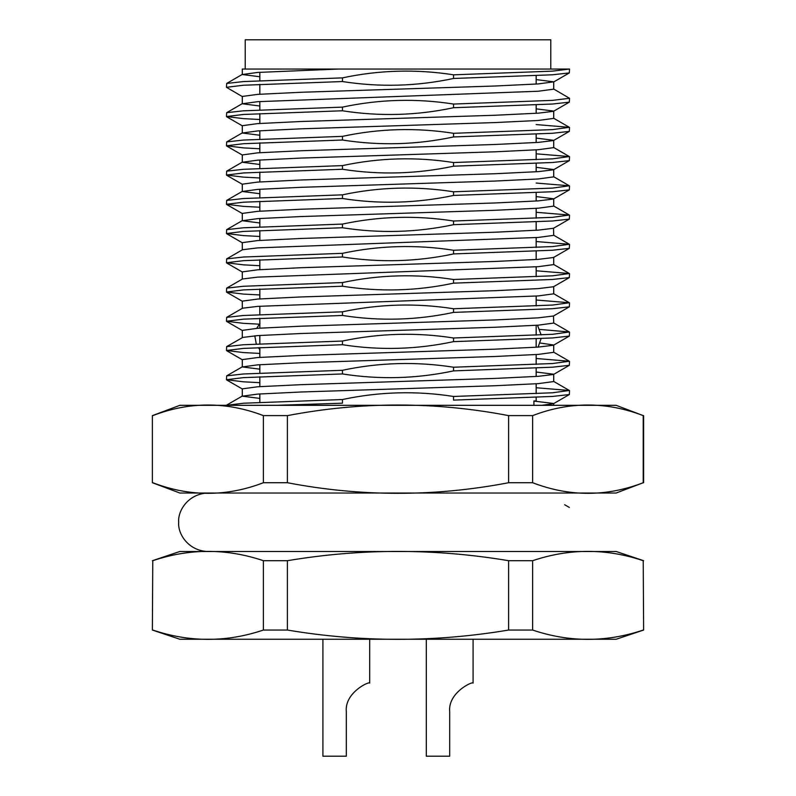 <?xml version="1.0" encoding="UTF-8"?>
<svg xmlns="http://www.w3.org/2000/svg" width="796" height="796" viewBox="0 0 796 796"><rect width="100%" height="100%" fill="white"/><g stroke="black" fill="none" stroke-linecap="round" stroke-linejoin="round"><path stroke-width="1.19" d="M245.218 69.043L245.218 39.8L550.782 39.8L550.782 69.043L338.489 69.043L569.528 69.043L552.543 71.133L453.541 74.824C416.338 68.993 379.314 70.018 342.459 77.879L342.459 81.54L243.457 85.232L226.472 87.311L242.501 96.684M342.459 77.879L243.457 81.57L226.661 83.451L226.472 87.311M553.499 88.913L569.528 98.286L552.543 100.366L453.541 104.057C416.338 98.236 379.314 99.251 342.459 107.122L342.459 110.773L243.457 114.465L226.472 116.554L243.457 118.644L259.834 119.509M342.459 107.122L243.457 110.813L226.661 112.684L226.472 116.554M536.166 124.574L569.339 127.31L552.543 129.609L453.541 133.3C416.338 127.479 379.314 128.494 342.459 136.365L342.459 140.016L243.457 143.708L226.472 145.797L243.457 147.887L259.834 148.752M342.459 136.365L243.457 140.056L226.661 141.927L226.472 145.797M536.166 153.817L569.339 156.553L552.543 158.852L453.541 162.543C416.338 156.713 379.314 157.737 342.459 165.608L342.459 169.259L243.457 172.951L226.472 175.04L243.457 177.13L259.834 177.986M342.459 165.608L243.457 169.299L226.661 171.17L226.472 175.04M536.166 183.05L569.339 185.786L552.543 188.095L453.541 191.786C416.338 185.956 379.314 186.98 342.459 194.841L342.459 198.502L243.457 202.194L226.472 204.283L243.457 206.373L259.834 207.229M342.459 194.841L243.457 198.532L226.661 200.413L226.472 204.283M536.166 212.293L569.339 215.029L552.543 217.338L453.541 221.019C416.338 215.199 379.314 216.223 342.459 224.084L342.459 227.746L243.457 231.427L226.472 233.517L243.457 235.606L259.834 236.472M342.459 224.084L243.457 227.775L226.661 229.656L226.472 233.517M536.166 241.536L569.339 244.273L552.543 246.571L453.541 250.262C416.338 244.442 379.314 245.457 342.459 253.327L342.459 256.979L243.457 260.67L226.472 262.76L243.457 264.849L259.834 265.715M342.459 253.327L243.457 257.018L226.661 258.889L226.472 262.76M536.166 270.779L569.339 273.516L552.543 275.814L453.541 279.505C416.338 273.685 379.314 274.7 342.459 282.57L342.459 286.222L243.457 289.913L226.472 292.003L243.457 294.092L259.834 294.948M342.459 282.57L243.457 286.262L226.661 288.132L226.472 292.003M536.166 300.012L569.339 302.749L552.543 305.057L453.541 308.749C416.338 302.918 379.314 303.943 342.459 311.813L342.459 315.465L243.457 319.156L226.472 321.246L243.457 323.335L259.327 324.171M342.459 311.813L243.457 315.495L226.661 317.375L226.472 321.246M539.837 329.435L569.339 331.992L552.543 334.3L453.541 337.992C416.338 332.161 379.314 333.186 342.459 341.046L342.459 344.708L243.457 348.399L226.472 350.479L243.457 352.568L259.834 353.434M342.459 341.046L243.457 344.738L226.661 346.618L226.472 350.479M536.166 358.499L569.339 361.235L552.543 363.533L453.541 367.225C416.338 361.404 379.314 362.419 342.459 370.289L342.459 373.941L243.457 377.632L226.472 379.722L243.457 381.811L259.834 382.677M342.459 370.289L243.457 373.981L226.661 375.851L226.472 379.722M536.166 387.742L569.339 390.478L552.543 392.776L453.541 396.468C416.338 390.647 379.314 391.662 342.459 399.532L342.459 403.184L276.62 405.313M342.459 399.532L243.457 403.224L226.472 405.313M453.541 74.824L453.541 78.476L552.543 74.784L569.339 72.914L569.528 69.043M453.541 104.057L453.541 107.719L552.543 104.027L569.339 102.147L553.499 111.311L538.285 113.161L495.082 115.251L300.918 121.509L257.715 123.599L242.292 125.688L242.292 133.012L259.834 135.24M569.528 98.286L569.339 102.147M453.541 133.3L453.541 136.952L552.543 133.27L569.339 131.39L553.499 140.544L538.285 142.394L495.082 144.484L300.918 150.752L257.715 152.842L242.292 154.931L242.292 162.255L259.834 164.483M569.528 127.519L569.339 131.39M453.541 162.543L453.541 166.195L552.543 162.503L569.339 160.633L553.499 169.787L538.285 171.637L495.082 173.727L300.918 179.995L257.715 182.085L242.292 184.174L242.292 191.488L259.834 193.717M569.528 156.762L569.339 160.633M453.541 191.786L453.541 195.438L552.543 191.746L569.339 189.876L553.499 199.03L538.285 200.881L495.082 202.97L300.918 209.239L257.715 211.328L242.292 213.418L242.292 220.731L259.834 222.96M569.528 186.005L569.339 189.876M453.541 221.019L453.541 224.681L552.543 220.989L569.339 219.119L553.499 228.273L538.285 230.124L495.082 232.213L300.918 238.472L257.715 240.561L242.292 242.651L242.292 249.854M569.528 215.248L569.339 219.119M453.541 250.262L453.541 253.924L552.543 250.233L569.339 248.352L553.499 257.506L538.285 259.367L495.082 261.456L300.918 267.715L257.715 269.804L242.292 271.894L242.292 279.098M569.528 244.481L569.339 248.352M453.541 279.505L453.541 283.157L552.543 279.466L569.339 277.595L553.499 286.749L538.285 288.6L495.082 290.689L300.918 296.958L257.715 299.047L242.292 301.137L242.292 308.45M569.528 273.725L569.339 277.595M453.541 308.749L453.541 312.4L552.543 308.709L569.339 306.838L553.499 315.992L538.285 317.843L495.082 319.932L300.918 326.201L257.715 328.29L242.292 330.38L242.292 337.693L226.661 346.618M569.528 302.968L569.339 306.838M453.541 337.992L453.541 341.643L552.543 337.952L569.339 336.081L553.499 345.235L538.285 347.086L495.082 349.175L300.918 355.444L257.715 357.523L242.292 359.613L242.292 366.936L259.834 369.165M569.528 332.211L569.339 336.081M453.541 367.225L453.541 370.886L552.543 367.195L569.339 365.314L553.499 374.478L538.285 376.329L495.082 378.418L300.918 384.677L257.715 386.766L242.292 388.856L242.292 396.179L259.834 398.408M569.528 361.454L569.339 365.314M453.541 396.468L453.541 400.119L552.543 396.438L569.339 394.557L553.499 403.711L541.837 405.313M569.528 390.687L569.339 394.557M152.374 630.044L152.772 560.702L152.374 630.044L179.767 639.238L616.233 639.238L643.626 630.044L643.228 560.702L643.626 630.044M152.772 630.044C189.637 642.452 226.512 642.452 263.386 630.044L263.386 560.702C226.512 548.295 189.637 548.295 152.772 560.702M263.386 630.044L287.386 630.044L287.386 560.702L263.386 560.702M287.386 630.044C361.016 642.422 434.755 642.422 508.614 630.044L508.614 560.702C434.755 548.335 361.016 548.335 287.386 560.702M508.614 630.044L532.614 630.044L532.614 560.702L508.614 560.702M532.614 630.044C569.488 642.452 606.363 642.452 643.228 630.044M532.614 560.702C569.488 548.295 606.363 548.295 643.228 560.702M152.374 560.702L179.767 551.519L616.233 551.519L643.626 560.702M536.166 79.6L553.708 81.829L553.708 89.152L538.285 91.242L257.715 101.679L242.292 103.769L259.834 105.997M242.292 74.526L242.292 69.043L338.489 69.043L257.715 72.436L242.292 74.526L259.834 76.754M553.708 81.829L538.285 83.918L495.082 86.008L300.918 92.276L257.715 94.366L242.292 96.445L242.292 103.769M536.166 108.843L553.708 111.072L553.708 118.385L538.285 120.475L495.082 122.564L300.918 128.833L257.715 130.922L242.292 133.012M536.166 138.086L553.708 140.315L553.708 147.628L538.285 149.718L495.082 151.807L300.918 158.076L257.715 160.165L242.292 162.255M536.166 167.319L553.708 169.548L553.708 176.871L538.285 178.961L495.082 181.05L300.918 187.319L257.715 189.398L242.292 191.488M536.166 196.562L553.708 198.791L553.708 206.114L538.285 208.204L495.082 210.293L300.918 216.552L257.715 218.641L242.292 220.731M553.499 228.273L553.708 235.357L538.285 237.437L257.715 247.884L242.501 249.735L226.661 258.889M553.708 257.277L553.708 264.59L538.285 266.68L257.715 277.127L242.501 278.978L226.661 288.132M553.708 286.51L553.708 293.833L538.285 295.923L257.715 306.37L242.501 308.221L226.661 317.375M553.499 315.992L553.708 323.077L538.285 325.166L495.082 327.255L300.918 333.514L257.715 335.604L242.501 337.454M540.106 343.036L553.708 344.996L553.708 352.32L538.285 354.409L495.082 356.489L300.918 362.757L257.715 364.847L242.292 366.936M536.166 372.011L553.708 374.239L553.708 381.553L538.285 383.642L495.082 385.732L300.918 392L257.715 394.09L242.292 396.179M533.907 401.104L553.708 403.482L553.708 405.313M342.459 110.773C379.662 116.604 416.686 115.579 453.541 107.719M342.459 140.016C379.662 145.847 416.686 144.822 453.541 136.952M342.459 169.259C379.662 175.09 416.686 174.065 453.541 166.195M342.459 198.502C379.662 204.323 416.686 203.308 453.541 195.438M342.459 227.746C379.662 233.566 416.686 232.541 453.541 224.681M342.459 256.979C379.662 262.809 416.686 261.785 453.541 253.924M342.459 286.222C379.662 292.052 416.686 291.028 453.541 283.157M342.459 315.465C379.662 321.285 416.686 320.271 453.541 312.4M342.459 344.708C379.662 350.529 416.686 349.514 453.541 341.643M342.459 373.941C379.662 379.772 416.686 378.747 453.541 370.886M342.459 81.54C379.662 87.361 416.686 86.346 453.541 78.476M536.166 397.294L536.166 400.925L533.907 400.925L533.907 405.313M259.984 349.752L258.242 347.603M256.282 344.041L254.8 335.812M256.63 328.36L259.984 323.435M532.614 482.724C569.518 496.863 606.393 496.863 643.228 482.724L616.124 493.032L179.876 493.032L152.374 482.724L152.374 415.621L179.876 405.313L616.124 405.313L643.228 415.621C606.333 401.483 569.458 401.483 532.614 415.621L508.614 415.621L508.614 482.724L532.614 482.724L532.614 415.621M207.935 551.519C188.045 550.872 177.588 533.499 178.692 522.275C177.588 511.042 188.045 493.669 207.935 493.032L588.065 493.032M643.228 482.724L643.228 415.621M152.772 415.621C189.607 401.483 226.482 401.483 263.386 415.621L263.386 482.724C226.542 496.863 189.667 496.863 152.772 482.724M263.386 482.724L287.386 482.724L287.386 415.621L263.386 415.621M287.386 415.621C361.255 401.492 434.994 401.492 508.614 415.621M508.614 482.724C434.745 496.853 361.006 496.853 287.386 482.724M426.298 639.238L426.298 756.2L449.69 756.2L449.69 711.743C447.74 692.371 473.361 680.869 473.083 683.097C473.52 680.839 447.77 692.241 449.69 711.743L449.69 756.2M322.917 639.238L322.917 756.2L346.31 756.2L346.31 711.743C344.36 692.371 369.981 680.869 369.702 683.097C370.14 680.839 344.389 692.241 346.31 711.743M226.661 83.451L242.501 74.287M242.501 103.53L226.661 112.684M553.499 118.156L569.339 127.31M242.501 132.773L226.661 141.927M553.499 147.389L569.339 156.553M242.501 162.016L226.661 171.17M553.499 176.632L569.339 185.786M242.501 191.259L226.661 200.413M553.499 205.875L569.339 215.029M242.501 220.492L226.661 229.656M553.499 235.119L569.339 244.273M553.499 264.362L569.339 273.516M553.499 293.595L569.339 302.749M553.499 322.838L569.339 331.992M553.499 352.081L569.339 361.235M242.501 366.697L226.661 375.851M553.499 381.324L569.339 390.478M242.501 395.94L226.661 405.094M564.663 504.734L569.339 507.44M226.661 116.773L242.501 125.927M226.661 146.016L242.501 155.17M226.661 175.249L242.501 184.403M226.661 204.492L242.501 213.646M226.661 233.735L242.501 242.889M226.661 262.978L242.501 272.132M226.661 292.212L242.501 301.376M226.661 321.455L242.501 330.609M226.661 350.698L242.501 359.852M226.661 379.941L242.501 389.095M553.499 82.068L569.339 72.914M536.166 393.642L536.166 383.781M536.166 376.468L536.166 368.05M536.166 364.399L536.166 354.548M536.166 347.225L536.166 338.817M536.166 335.156L536.166 325.305M536.166 305.923L536.166 296.062M536.166 276.68L536.166 266.819M536.166 259.506L536.166 251.088M536.166 247.437L536.166 237.576M536.166 230.263L536.166 221.855M536.166 218.194L536.166 208.343M536.166 201.02L536.166 192.612M536.166 171.777L536.166 163.369M536.166 159.717L536.166 149.857M536.166 142.544L536.166 134.126M536.166 113.301L536.166 104.883M536.166 84.058L536.166 75.65M259.834 402.358L259.834 393.95M259.834 386.627L259.834 376.777M259.834 373.115L259.834 364.707M259.834 357.384L259.834 347.534M259.834 343.882L259.834 335.464M259.834 328.151L259.834 318.291M259.834 314.639L259.834 306.221M259.834 298.908L259.834 289.048M259.834 269.665L259.834 259.814M259.834 240.422L259.834 230.571M259.834 226.92L259.834 218.502M259.834 211.189L259.834 201.328M259.834 197.677L259.834 189.259M259.834 181.946L259.834 172.085M259.834 168.434L259.834 160.026M259.834 152.703L259.834 142.852M259.834 139.191L259.834 130.783M259.834 123.46L259.834 113.609M259.834 109.948L259.834 101.54M259.834 94.217L259.834 84.366M259.834 80.714L259.834 72.297M537.499 325.216L541.141 334.917M541.111 338.579L538.096 347.096M643.626 482.724L643.626 415.621M152.374 482.724L152.374 415.621M473.083 683.097L473.083 639.238M369.702 683.097L369.702 639.238"/></g></svg>
